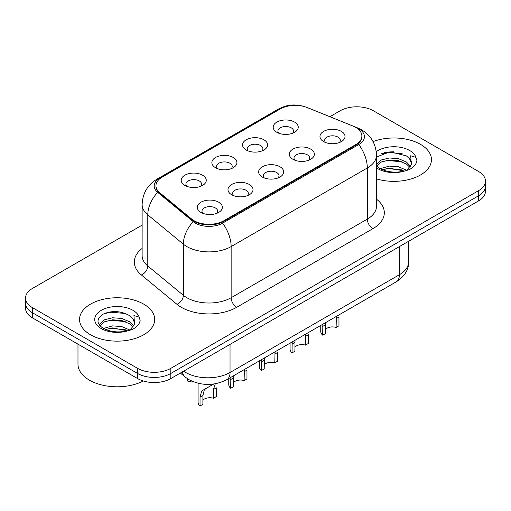 <?xml version="1.0" encoding="UTF-8"?>
<svg xmlns="http://www.w3.org/2000/svg" width="511" height="511" viewBox="0 0 511 511"><rect width="100%" height="100%" fill="white"/><g stroke="black" fill="none" stroke-linecap="round" stroke-linejoin="round"><path stroke-width="0.77" d="M246.2 150.017L246.2 150.017A12.526 7.231 180 0 1 246.2 139.79A12.526 7.231 180 0 1 263.912 139.79A12.526 7.231 180 0 1 263.912 150.017A12.526 7.231 180 0 1 246.2 150.017M261.862 150.975A7.831 4.522 0 0 0 262.884 148.739A7.831 4.522 0 0 0 260.591 145.539A7.831 4.522 0 0 0 252.064 144.562A7.831 4.522 0 0 0 247.228 148.739A7.831 4.522 0 0 0 248.257 150.975M215.533 167.717L215.533 167.717A12.526 7.231 180 0 1 215.533 157.49A12.526 7.231 180 0 1 233.246 157.49A12.526 7.231 180 0 1 233.246 167.717A12.526 7.231 180 0 1 215.533 167.717M231.196 168.681A7.831 4.522 0 0 0 232.218 166.439A7.831 4.522 0 0 0 229.924 163.245A7.831 4.522 0 0 0 221.397 162.268A7.831 4.522 0 0 0 216.562 166.439A7.831 4.522 0 0 0 217.59 168.681M184.867 185.423L184.867 185.423A12.526 7.231 180 0 1 184.867 175.196A12.526 7.231 180 0 1 202.586 175.196A12.526 7.231 180 0 1 202.586 185.423A12.526 7.231 180 0 1 184.867 185.423M200.529 186.381A7.831 4.522 0 0 0 201.558 184.145A7.831 4.522 0 0 0 199.264 180.951A7.831 4.522 0 0 0 190.731 179.968A7.831 4.522 0 0 0 185.895 184.145A7.831 4.522 0 0 0 186.924 186.381M276.866 132.311L276.866 132.311A12.526 7.231 180 0 1 276.866 122.084A12.526 7.231 180 0 1 294.579 122.084A12.526 7.231 180 0 1 294.579 132.311A12.526 7.231 180 0 1 276.866 132.311M292.522 133.269A7.831 4.522 0 0 0 293.55 131.033A7.831 4.522 0 0 0 291.257 127.839A7.831 4.522 0 0 0 282.73 126.856A7.831 4.522 0 0 0 277.895 131.033A7.831 4.522 0 0 0 278.923 133.269M292.975 159.317L292.975 159.317A12.526 7.231 180 0 1 292.975 149.091A12.526 7.231 180 0 1 310.688 149.091A12.526 7.231 180 0 1 310.688 159.317A12.526 7.231 180 0 1 292.975 159.317M308.631 160.275A7.831 4.522 0 0 0 309.66 158.033A7.831 4.522 0 0 0 307.367 154.839A7.831 4.522 0 0 0 298.833 153.862A7.831 4.522 0 0 0 294.004 158.033A7.831 4.522 0 0 0 295.026 160.275M262.309 177.017L262.309 177.017A12.526 7.231 180 0 1 262.309 166.79A12.526 7.231 180 0 1 280.022 166.79A12.526 7.231 180 0 1 280.022 177.017A12.526 7.231 180 0 1 262.309 177.017M277.965 177.975A7.831 4.522 0 0 0 278.993 175.739A7.831 4.522 0 0 0 276.7 172.546A7.831 4.522 0 0 0 268.166 171.568A7.831 4.522 0 0 0 263.337 175.739A7.831 4.522 0 0 0 264.366 177.975M231.643 194.723L231.643 194.723A12.526 7.231 180 0 1 231.643 184.497A12.526 7.231 180 0 1 249.355 184.497A12.526 7.231 180 0 1 249.355 194.723A12.526 7.231 180 0 1 231.643 194.723M247.298 195.681A7.831 4.522 0 0 0 248.327 193.445A7.831 4.522 0 0 0 246.034 190.252A7.831 4.522 0 0 0 237.506 189.268A7.831 4.522 0 0 0 232.671 193.445A7.831 4.522 0 0 0 233.699 195.681M200.976 212.429L200.976 212.429A12.526 7.231 180 0 1 200.976 202.203A12.526 7.231 180 0 1 218.689 202.203A12.526 7.231 180 0 1 218.689 212.429A12.526 7.231 180 0 1 200.976 212.429M216.638 213.387A7.831 4.522 0 0 0 217.66 211.152A7.831 4.522 0 0 0 215.367 207.951A7.831 4.522 0 0 0 206.84 206.974A7.831 4.522 0 0 0 202.005 211.152A7.831 4.522 0 0 0 203.033 213.387M323.642 141.611L323.642 141.611A12.526 7.231 180 0 1 323.642 131.384A12.526 7.231 180 0 1 341.354 131.384A12.526 7.231 180 0 1 341.354 141.611A12.526 7.231 180 0 1 323.642 141.611M339.298 142.569A7.831 4.522 0 0 0 340.326 140.333A7.831 4.522 0 0 0 338.033 137.133A7.831 4.522 0 0 0 329.499 136.156A7.831 4.522 0 0 0 324.67 140.333A7.831 4.522 0 0 0 325.692 142.569M352.865 126.019A21.136 12.2 180 0 1 355.688 127.386A21.136 12.2 180 0 1 361.877 136.015A21.136 12.2 180 0 1 355.688 144.645L223.946 220.707A21.136 12.2 180 0 1 191.689 219.078L159.777 192.762A21.136 12.2 180 0 1 155.951 185.761A21.136 12.2 180 0 1 162.147 177.132L280.22 108.964A21.136 12.2 180 0 1 307.29 107.597L352.865 126.019M420.451 144.326A37.578 21.692 0 0 0 373.068 141.604A37.578 21.692 0 0 1 420.451 144.326A37.578 21.692 0 0 1 431.456 159.668A37.578 21.692 0 0 0 420.451 144.326M143.687 304.115A37.578 21.692 0 0 0 102.737 299.414A37.578 21.692 0 0 0 79.544 319.458A37.578 21.692 0 0 0 90.549 334.794A37.578 21.692 0 0 0 131.499 339.496A37.578 21.692 0 0 0 154.692 319.458A37.578 21.692 0 0 0 143.687 304.115A37.578 21.692 0 0 0 102.737 299.414A37.578 21.692 0 0 0 79.544 319.458A37.578 21.692 0 0 0 90.549 334.794A37.578 21.692 0 0 0 131.499 339.496A37.578 21.692 0 0 0 154.692 319.458A37.578 21.692 0 0 0 143.687 304.115M361.877 136.015L361.877 136.654A21.136 12.2 180 0 1 355.688 145.284L223.946 221.346A21.136 12.2 180 0 1 191.689 219.717L159.777 193.401A21.136 12.2 180 0 1 155.951 186.4M304.173 106.55A19.252 11.114 0 0 0 280.769 108.262L159.828 178.09A19.252 11.114 0 0 0 157.669 192.328L193.235 221.646A19.252 11.114 0 0 0 195.387 223.135A19.252 11.114 0 0 0 222.617 223.135L358.786 144.517A19.252 11.114 0 0 0 358.786 128.798A19.252 11.114 0 0 0 356.218 127.552L355.375 127.207M142.128 225.121L32.429 288.46A23.487 13.561 0 0 0 25.55 298.041L25.55 308.267A23.487 13.561 0 0 0 32.429 317.855L137.6 378.574L137.6 373.464A23.487 13.561 0 0 0 170.808 373.464L478.571 195.777A23.487 13.561 0 0 0 485.45 186.189A23.487 13.561 0 0 1 478.571 195.777L170.808 373.464A23.487 13.561 0 0 1 137.6 373.464L32.429 312.745L137.6 373.464L137.6 368.348A23.487 13.561 0 0 0 170.808 368.348L478.571 190.667A23.487 13.561 0 0 0 485.45 181.079A23.487 13.561 0 0 0 478.571 171.492L373.4 110.772A23.487 13.561 0 0 0 340.192 110.772L329.908 116.712M25.55 303.157A23.487 13.561 0 0 0 32.429 312.745A23.487 13.561 0 0 1 25.55 303.157M376.486 178.895A37.578 21.692 0 0 0 431.456 159.668A37.578 21.692 0 0 1 376.486 178.895M25.55 298.041A23.487 13.561 0 0 0 32.429 307.628L137.6 368.348M116.693 311.608A31.312 18.077 0 0 0 107.668 312.445M393.457 151.818A31.312 18.077 0 0 0 384.432 152.661M137.6 378.574A23.487 13.561 0 0 0 170.808 378.574L478.571 200.893A23.487 13.561 0 0 0 485.45 191.306L485.45 181.079M320.755 325.424L320.755 331.441A11.74 6.777 180 0 0 322.703 335.178L322.85 324.217M336.117 318.666L338.972 317.018L338.972 325.788L336.117 327.436L336.353 316.418M322.703 335.178L325.552 333.53L325.686 322.582M325.552 329.352A7.831 4.522 180 0 1 336.117 327.436M290.088 343.13L290.088 349.147A11.74 6.777 180 0 0 292.036 352.884L292.183 341.923M305.45 336.372L308.305 334.724L308.305 343.488L305.45 345.136L305.687 334.124M292.036 352.884L294.892 351.236L295.019 340.281M294.892 347.058A7.831 4.522 180 0 1 305.45 345.136M259.422 360.836L259.422 366.853A11.74 6.777 180 0 0 261.37 370.59L261.517 359.629M274.784 354.078L277.639 352.43L277.639 361.194L274.784 362.842L275.027 351.83M261.37 370.59L264.225 368.942L264.353 357.987M264.225 364.758A7.831 4.522 180 0 1 274.784 362.842M228.756 378.542L228.756 384.553A11.74 6.777 180 0 0 230.704 388.29L230.851 377.329M244.117 371.778L246.973 370.13L246.973 378.9L244.117 380.548L244.36 369.536M230.704 388.29L233.559 386.642L233.687 375.694M233.559 382.464A7.831 4.522 180 0 1 244.117 380.548M200.037 405.996L200.037 397.232L201.532 391.554L203.263 390.072L213.764 384.01L206.112 388.43L204.298 389.957L202.893 395.584L202.893 404.348L200.037 405.996A11.74 6.777 180 0 1 198.089 402.259L198.089 383.256M213.451 389.484L216.306 387.836L216.306 396.606L213.451 398.254L213.451 389.484L215.367 383.563M202.893 400.17A7.831 4.522 180 0 1 213.451 398.254M203.263 390.072L206.112 388.43L203.263 390.072M187.25 378.581L187.25 380.912A11.74 6.777 180 0 0 194.059 382.03M411.317 164.721L411.579 163.501A17.693 10.214 0 0 0 409.579 158.787L406.411 155.893L390.021 151.805L376.486 157.005M376.486 165.673L379.699 168.362C386.546 172.079 394.645 173.025 403.977 171.204L408.953 169.761C413.731 167.308 416.382 164.242 416.906 160.569L415.928 157.401L410.697 155.759L411.31 164.714L406.992 169.927M380.222 168.668L389.299 166.101L398.465 166.778L406.584 170.227M402.01 169.895L387.906 168.681L382.305 169.697L389.299 168.132L404.616 171.07M376.486 164.542L381.366 159.956L389.299 157.982L398.465 158.659L406.392 161.981L410.505 166.26M376.741 165.973L381.366 161.981L389.299 160.013L398.465 160.69L406.392 164.012L409.822 167.225M409.579 158.787L411.566 163.744M380.976 153.856L387.906 152.45L402.189 153.709M382.285 161.585L387.906 160.563L402.01 161.776M77.979 344.152L77.979 364.196A39.143 22.599 0 0 0 89.444 380.178A39.143 22.599 0 0 0 143.297 380.995M134.553 324.504L134.815 323.291A17.693 10.214 0 0 0 132.815 318.57L129.647 315.683C120.883 310.841 112.145 310.286 103.426 314.016C96.368 318.545 96.202 323.259 102.935 328.151C109.782 331.863 117.881 332.814 127.22 330.994L132.189 329.544C136.967 327.091 139.618 324.031 140.142 320.359L139.164 317.19L133.933 315.543L134.546 324.504L130.228 329.716M103.458 328.458L112.535 325.89L121.701 326.567L129.82 330.017M125.246 329.678L111.143 328.471L105.541 329.486L112.535 327.921L127.852 330.853M99.492 325.175L100.022 323.642L104.608 319.739L112.535 317.772L121.701 318.449L129.634 321.77L133.741 326.05M99.977 325.763L104.608 321.77L112.535 319.803L121.701 320.48L129.634 323.802L133.058 327.014M132.815 318.57L134.802 323.533M104.212 313.639L111.143 312.234L125.425 313.492M105.522 321.374L111.143 320.352L125.246 321.56M223.946 220.707L223.946 221.346M191.689 219.078L191.689 219.717M159.777 192.762L159.777 193.401M355.688 144.645L355.688 145.284M376.486 199.156A39.143 22.599 180 0 1 372.845 228.698L236.682 307.309A7.831 4.522 60 0 1 231.144 297.721L367.313 219.11A31.312 18.077 0 0 0 376.486 206.323L376.486 155.191A31.312 18.077 180 0 1 367.313 167.978A27.396 15.815 -120 0 0 358.786 144.517M236.682 307.309A39.143 22.599 180 0 1 181.328 307.309A39.143 22.599 180 0 1 176.94 304.294L141.381 274.969A39.143 22.599 180 0 1 142.128 248.455M186.86 297.721A31.312 18.077 0 0 0 231.144 297.721L231.144 246.589A31.312 18.077 180 0 1 186.86 246.589A31.312 18.077 180 0 1 183.353 244.175L147.794 214.856A31.312 18.077 180 0 1 142.128 204.483L142.128 255.621A31.312 18.077 0 0 0 147.794 265.988L183.353 295.307A31.312 18.077 0 0 0 186.86 297.721M376.486 155.191C375.955 143.936 371.005 135.492 361.641 129.864L357.687 127.942A27.396 12.832 112 0 0 356.218 127.552M222.617 223.135A27.396 15.815 60 0 1 231.144 246.589L367.313 167.978L367.313 219.11A7.831 4.522 60 0 0 372.845 228.698M357.687 127.942L306.9 107.406C293.838 103.011 286.115 105.113 277.914 109.335A27.396 15.815 60 0 1 280.769 108.262M159.828 178.09A27.396 15.815 -120 0 0 156.973 179.163C147.609 184.784 142.658 193.228 142.128 204.483M157.669 192.328A27.396 18.326 129.5 0 0 147.794 214.856L147.794 265.988A7.831 5.238 -50.5 0 1 141.381 274.969M306.9 107.406A27.396 12.832 112 0 0 306.095 107.15M193.235 221.646A27.396 18.326 129.5 0 0 183.353 244.175L183.353 295.307A7.831 5.238 -50.5 0 1 176.94 304.294M170.808 368.348L170.808 378.574M478.571 190.667L478.571 200.893M32.429 307.628L32.429 317.855M183.653 371.165A31.312 18.077 0 0 0 185.755 372.506A31.312 18.077 0 0 0 230.039 372.506L399.417 274.714A31.312 18.077 0 0 0 408.589 261.932C408.819 269.699 404.68 276.355 396.172 281.88L226.795 379.673A15.656 9.038 60 0 0 230.039 372.506L230.039 344.382M399.417 246.589L399.417 274.714A15.656 9.038 60 0 1 396.172 281.88M182.382 371.893A15.656 10.469 129.5 0 0 185.11 376.984L180.357 373.068M322.703 326.414L325.552 324.766M292.036 344.12L294.892 342.466M261.37 361.82L264.225 360.172M230.704 379.526L233.559 377.878M200.037 397.232L202.893 395.584M415.928 157.401A22.395 12.928 0 0 0 409.713 150.528A22.395 12.928 0 0 0 376.268 151.684M376.486 167.806A22.395 12.928 0 0 0 378.051 168.809A22.395 12.928 0 0 0 403.977 171.204M139.164 317.19A22.395 12.928 0 0 0 132.949 310.311A22.395 12.928 0 0 0 101.287 310.311A22.395 12.928 0 0 0 101.287 328.599A22.395 12.928 0 0 0 127.22 330.994M277.914 109.335L156.973 179.163M226.795 379.673C214.198 386.003 201.596 386.003 189 379.673L185.11 376.984M408.589 261.932L408.589 241.294"/></g></svg>
